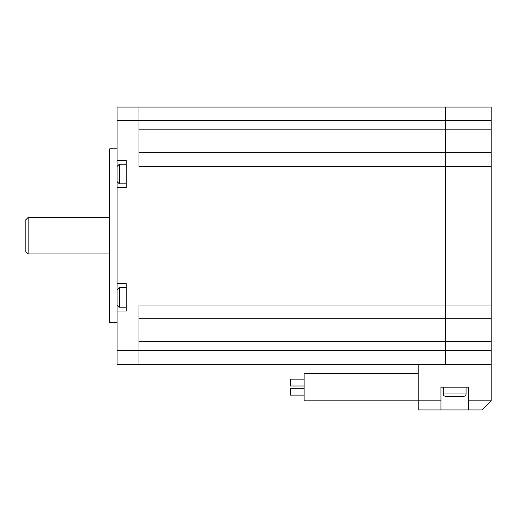 <?xml version="1.0" encoding="UTF-8"?>
<svg xmlns="http://www.w3.org/2000/svg" width="517" height="517" viewBox="0 0 517 517"><rect width="100%" height="100%" fill="white"/><g stroke="black" fill="none" stroke-linecap="round" stroke-linejoin="round"><path stroke-width="0.78" d="M138.983 152.67L445.531 152.67L445.531 166.351L138.983 166.351L138.983 120.732L117.088 120.732L117.088 107.051L445.531 107.051L445.531 152.67L491.15 152.67L491.15 107.051L445.531 107.051L445.531 364.33L117.088 364.33L117.088 350.649L138.983 350.649L138.983 364.33M491.15 152.67L491.15 318.718L445.531 318.718L445.531 341.524L138.983 341.524M491.15 318.718L491.15 364.33L445.531 364.33L491.15 364.33L491.15 400.83L482.025 409.949L468.344 409.949L468.344 400.83L491.15 400.83M304.119 379.161L290.431 379.161L290.431 385.999L304.119 385.999M304.119 388.28L290.431 388.28L290.431 395.124L304.119 395.124M418.163 373.455L304.119 373.455L304.119 400.83L440.969 400.83L440.969 387.143L468.344 387.143L468.344 400.83M443.25 387.143L443.25 393.986A2.281 2.281 0 0 0 445.531 396.268L463.781 396.268A2.281 2.281 0 0 0 466.063 393.986L466.063 387.143M440.969 400.83L440.969 409.949L468.344 409.949M440.969 409.949L418.163 409.949L418.163 364.33M28.131 253.937L25.85 251.656L25.85 219.725L28.131 217.444L28.131 253.937L109.785 253.937M117.088 304.914L119.369 307.195L117.088 304.914L117.088 289.798L119.369 287.517L119.369 307.195L126.206 307.195M117.088 181.583L119.369 183.865L117.088 181.583L117.088 166.468L119.369 164.186L119.369 183.865L126.206 183.865M117.088 148.793L109.785 148.793L109.785 322.595L117.088 322.595M117.088 304.203L117.088 350.649M117.088 290.515L117.088 180.866M117.088 120.732L117.088 167.185M117.088 311.04L126.206 311.04L126.206 283.671L117.088 283.671M491.15 166.351L445.531 166.351L445.531 305.03L138.983 305.03L138.983 350.649L445.531 350.649L445.531 341.524L491.15 341.524M117.088 160.341L126.206 160.341L126.206 187.71L117.088 187.71M491.15 305.03L445.531 305.03L445.531 318.718L138.983 318.718M491.15 350.649L445.531 350.649L445.531 364.33M138.983 107.051L138.983 120.732L491.15 120.732M491.15 129.857L138.983 129.857M443.25 393.986L466.063 393.986M126.206 287.517L119.369 287.517L117.088 289.798M126.206 164.186L119.369 164.186L117.088 166.468M28.131 217.444L109.785 217.444"/></g></svg>
